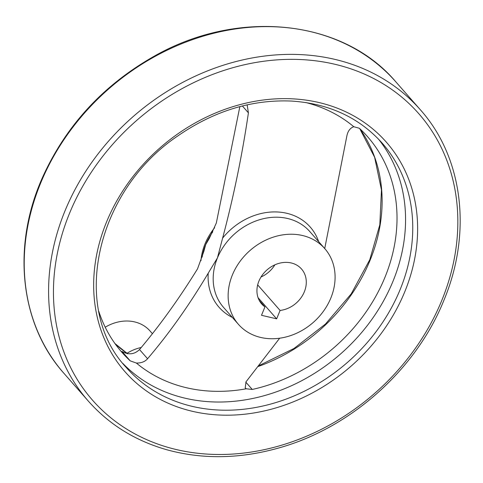 <?xml version="1.0" encoding="UTF-8"?>
<svg xmlns="http://www.w3.org/2000/svg" width="483" height="483" viewBox="0 0 483 483"><rect width="100%" height="100%" fill="white"/><g stroke="black" fill="none" stroke-linecap="round" stroke-linejoin="round"><path stroke-width="0.72" d="M98.828 311.444A163.435 136.303 138.7 0 0 122.006 352.427A163.435 136.303 138.7 0 0 130.241 360.873L136.369 363.047C141.265 363.138 145.003 361.701 147.569 358.736C168.923 333.753 189.149 305.226 208.239 273.167L217.435 257.928L222.615 238.119C233.621 196.726 242.225 154.971 248.413 112.853L247.145 104.847M239.852 106.622L216.312 223.061L209.32 238.348L205.716 244.591L203.796 251.54L197.529 268.862C179.024 298.772 159.68 325.669 139.502 349.553C134.407 354.486 128.556 355.12 121.957 351.437L130.241 360.873M279.663 338.215L246.028 381.799L245.207 387.946L246.282 388.791L252.253 389.455A163.435 136.303 138.7 0 0 384.915 277.393A163.435 136.303 138.7 0 0 367.605 136.725A163.435 136.303 138.7 0 0 359.37 128.279L353.767 126.709C350.127 128.043 347.826 131.11 346.872 135.916L324.721 248.552M330.843 298.017A57.423 47.889 -41.3 0 1 287.765 336.494A57.423 47.889 -41.3 0 1 238.469 324.383A57.423 47.889 -41.3 0 1 250.013 250.502A57.423 47.889 -41.3 0 1 324.757 248.594A57.423 47.889 -41.3 0 1 330.843 298.017M261.496 315.296L264.944 306.892A26.505 22.103 -41.3 0 1 261.701 303.976A26.505 22.103 -41.3 0 1 267.027 269.882A26.505 22.103 -41.3 0 1 301.525 269.001A26.505 22.103 -41.3 0 1 303.276 294.099A26.505 22.103 -41.3 0 1 280.092 310.442L276.644 318.84L261.496 315.296M261.001 277.019A26.505 22.103 138.7 0 0 274.887 264.823M200.946 260.766A57.423 47.889 -41.3 0 1 214.633 227.734M126.981 353.308A39.757 33.158 -41.3 0 1 141.121 347.525M105.209 327.214A39.757 33.158 -41.3 0 1 150.014 330.958L152.223 333.475M259.226 300.384L264.944 306.892M257.668 284.904L280.092 310.442M258.061 297.679L276.644 318.84M139.502 349.553L147.569 358.736M232.371 317.44A60.719 50.643 -41.3 0 1 208.239 273.167M246.282 388.791A160.954 134.238 -41.3 0 1 136.369 363.047M242.375 105.97L248.413 112.853M400.153 289.528A170.173 141.924 -41.3 0 1 272.509 403.553A170.173 141.924 -41.3 0 1 126.413 367.648C70.071 308.287 95.767 190.731 178.058 135.765C213.975 110.993 251.74 99.42 291.352 101.056C328.851 103.489 359.111 117.49 382.131 143.065A170.173 141.924 -41.3 0 1 400.153 289.528M378.449 139.062A170.173 141.924 -41.3 0 1 392.963 281.335A170.173 141.924 -41.3 0 1 122.917 363.482M305.745 102.523A160.954 134.238 -41.3 0 1 353.767 126.709M202.154 257.083A57.423 47.889 -41.3 0 1 205.716 244.591A57.423 47.889 -41.3 0 1 212.761 231.858M222.615 238.119A60.719 50.643 -41.3 0 1 276.765 211.952A60.719 50.643 -41.3 0 1 318.665 241.651M238.469 324.383L223.514 307.351A57.423 47.889 -41.3 0 1 217.435 257.928A57.423 47.889 -41.3 0 1 260.506 219.451A57.423 47.889 -41.3 0 1 309.808 231.568L324.757 248.594M359.732 128.617A163.435 136.303 -41.3 0 1 370.014 260.434A163.435 136.303 -41.3 0 1 258.121 366.519M127.627 353.798A163.435 136.303 -41.3 0 1 114.978 343.57M245.793 382.101L252.253 389.455M395.855 81.868C342.719 18.928 237.298 8.289 153.177 56.789C102.583 85.763 65.634 126.117 42.311 177.865C11.592 246.735 20.063 324.467 63.961 373.353A220.858 184.198 -41.3 0 1 108.361 89.216A220.858 184.198 -41.3 0 1 395.855 81.868L420.216 109.617A220.858 184.198 -41.3 0 0 132.728 116.958A220.858 184.198 -41.3 0 0 88.329 401.095C109.146 424.569 135.325 440.792 166.87 449.776C202.727 459.587 240.232 458.928 279.385 447.801C351.135 427.666 416.237 369.32 443.865 300.378C472.271 232.691 463.07 157.398 420.216 109.617M441.758 300.511A217.102 181.065 -41.3 0 1 94.137 401.995A217.102 181.065 -41.3 0 1 231.025 68.236A217.102 181.065 -41.3 0 1 441.758 300.511M404.742 291.841A173.928 145.051 -41.3 0 1 126.256 373.142A173.928 145.051 -41.3 0 1 235.921 105.759A173.928 145.051 -41.3 0 1 404.742 291.841M203.705 251.866L203.796 251.534M209.495 238.034L209.32 238.342M258.737 365.734L294.008 348.485L325.457 324.051L351.219 293.869L369.761 259.763L379.819 224.746L381.461 189.928L374.621 157.277L359.714 128.599M114.96 343.552L127.693 353.804M63.961 373.353L88.329 401.095"/></g></svg>

